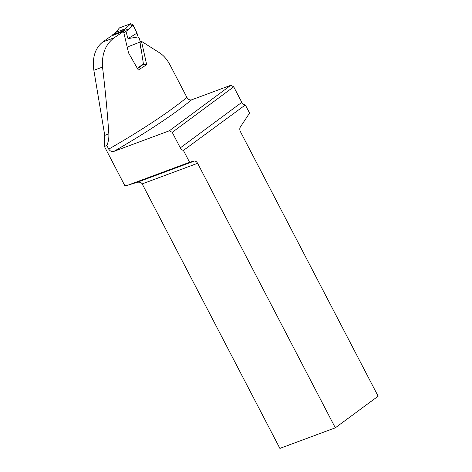 <?xml version="1.0" encoding="UTF-8"?>
<svg xmlns="http://www.w3.org/2000/svg" width="472" height="472" viewBox="0 0 472 472"><rect width="100%" height="100%" fill="white"/><g stroke="black" fill="none" stroke-linecap="round" stroke-linejoin="round"><path stroke-width="0.71" d="M123.505 31.4A168.48 23.742 -27.5 0 1 114.254 37.736L102.754 42.008A355.115 50.038 -27.5 0 0 111.062 36.09L123.505 31.4L128.549 52.899L138.296 70.027L146.692 64.694L141.482 41.341L139.789 41.984M102.754 42.008C95.114 48.067 92.152 57.501 93.863 70.293L104.743 135.381L104.471 145.86A25.417 16.709 69.6 0 1 104.418 146.45L124.761 185.531L127.139 185.455L189.585 162.268L183.413 150.415A3.988 2.95 -126.5 0 1 180.316 147.878L172.227 132.337L169.33 130.803L230.808 85.285L191.585 99.846A172.469 24.302 152.5 0 1 113.84 151.406L169.33 130.803M114.254 37.736C105.598 44.144 101.686 53.926 102.518 67.083C105.285 89.957 107.392 112.218 108.831 133.865C109.073 137.924 108.412 141.818 106.849 145.541L108.719 149.134C110.2 151.264 111.911 152.019 113.84 151.406M106.849 145.541L104.418 146.45M108.719 149.134A168.48 23.742 -27.5 0 0 186.912 97.403L170.121 65.142C167.359 59.861 164.049 55.885 160.185 53.212L141.482 41.341M183.413 150.415L245.346 104.955L249.57 113.073L240.283 127.121C239.564 128.408 239.611 129.93 240.437 131.688L378.137 396.203L335.315 427.821L279.884 448.4L142.184 183.885C141.146 182.257 139.328 181.779 136.738 182.457L127.139 185.455M335.315 427.821L197.62 163.3C196.665 161.642 195.538 160.911 194.252 161.105L189.585 162.268M186.912 97.403C188.198 99.468 189.756 100.288 191.585 99.846M141.264 41.589L128.655 46.516M146.692 64.694L143.211 64.446M245.346 104.955A3.988 2.95 53.5 0 1 241.8 102.353L233.711 86.819L230.808 85.285M233.711 86.819L172.227 132.337M143.11 64.422L143.394 63.862L141.258 49.66C139.553 45.253 141.028 39.3 138.101 36.94L127.989 38.621L136.998 33.123L133.051 24.904L127.823 29.966L123.876 32.951M115.764 32.409L119.463 27.872L130.773 23.671L133.051 24.904M127.989 38.621L125.965 31.406M119.463 27.872L116.153 32.184L112.578 34.828L121.865 31.323L125.587 28.68L115.87 32.326L111.705 35.848M138.101 36.94L136.998 33.123L133.93 26.709L129.31 24.214L119.15 28.049M125.587 28.68L130.773 23.671M123.074 31.565L121.865 31.323M127.823 29.966L125.617 28.668M125.924 31.264L123.682 29.978M136.738 182.457L194.252 161.105M197.62 163.3L142.184 183.885M241.8 102.353L180.316 147.878M104.743 135.381L108.831 133.865M93.863 70.293L102.518 67.083M137.399 68.304L143.394 63.862M143.323 64.363L137.564 68.629"/></g></svg>
